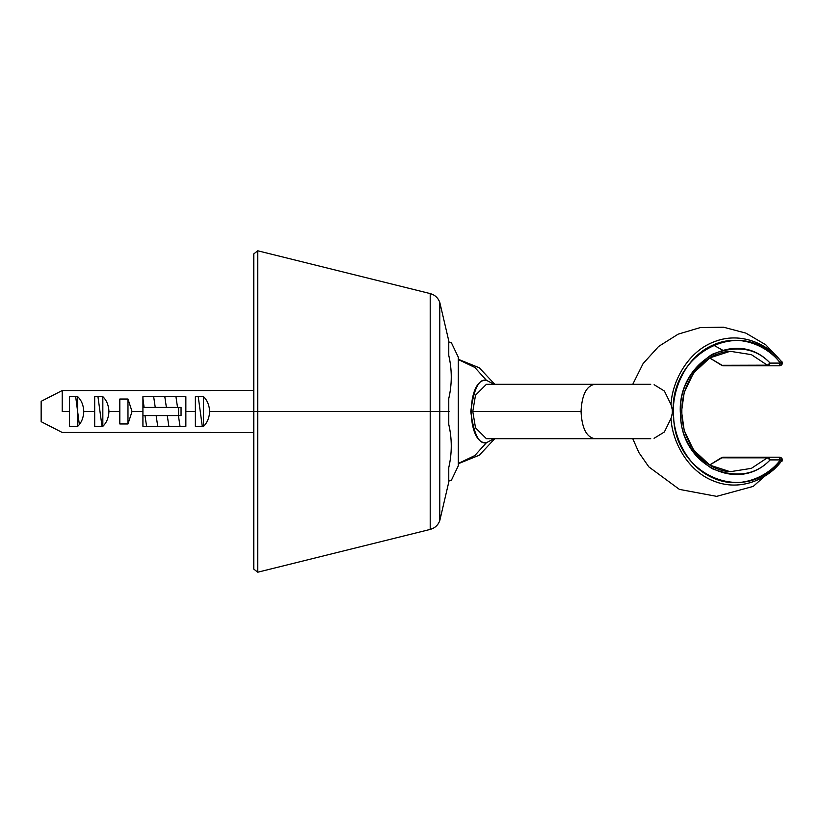 <?xml version="1.0" encoding="UTF-8"?>
<svg xmlns="http://www.w3.org/2000/svg" width="823" height="823" viewBox="0 0 823 823"><rect width="100%" height="100%" fill="white"/><g stroke="black" fill="none" stroke-linecap="round" stroke-linejoin="round"><path stroke-width="1.23" d="M439.78 411.5L439.78 302.36L439.78 411.5L449.265 411.5L439.78 411.5L439.78 520.64L439.78 411.5L439.78 520.64L439.78 411.5L430.203 411.5L439.78 411.5L439.78 302.36L439.78 411.5M430.203 411.5L430.203 529.415L430.203 293.585L430.203 411.5L257.753 411.5L257.753 251.169L257.753 411.5L253.793 411.5L253.793 253.885L253.793 411.5L257.753 411.5L257.753 250.789L257.753 572.211L257.753 411.5L430.203 411.5L430.203 293.585L430.203 411.5M253.793 344.107L253.793 350.084M253.793 376.564L253.793 390.441L210.997 390.441M253.793 411.5L253.793 569.115L253.793 411.5L253.793 568.744L253.793 411.5L209.639 411.5L253.793 411.5M257.753 411.5L257.753 571.831L257.753 411.5M97.958 396.665L102.011 426.335L97.958 396.665M175.947 396.665L177.531 407.426L175.947 396.665M178.426 415.574L180 426.335L178.426 415.574M198.23 396.665L202.283 426.335L198.23 396.665M142.924 398.538L144.107 407.426L142.924 398.538M145.002 415.574L146.576 426.335L145.002 415.574M153.664 396.665L155.249 407.426L153.664 396.665M156.144 415.574L157.718 426.335L156.144 415.574M164.806 396.665L166.39 407.426L164.806 396.665M167.285 415.574L168.859 426.335L167.285 415.574M75.675 396.665L79.337 424.483L75.675 396.665M451.261 342.471L448.772 342.471L451.261 342.471L458.288 357.151L451.261 342.471L448.772 342.471L448.772 355.443C452.094 369.805 452.094 384.166 448.772 398.538C452.094 384.166 452.094 369.805 448.772 355.443M451.261 480.529L458.288 465.849L451.261 480.529L448.772 480.529L451.261 480.529L448.772 480.529L448.772 467.557C452.094 453.195 452.094 438.834 448.772 424.462L448.772 398.538M458.288 357.151L458.288 465.849L458.288 357.151M448.772 467.557C452.094 453.195 452.094 438.834 448.772 424.462M458.288 359.528L474.82 367.439L486.383 380.257C478.996 378.477 473.791 388.898 470.756 411.5C473.791 434.102 478.996 444.523 486.383 442.743L474.82 455.561L458.288 463.472L474.82 455.561L486.383 442.743C466.23 444.677 466.23 378.323 486.383 380.257L494.088 384.32L486.383 380.257L474.82 367.439L458.288 359.528M494.088 438.68L486.383 442.743L494.088 438.68M632.753 438.68L638.874 452.547L648.843 466.888L679.386 489.387L716.648 496.362L753.23 486.393L781.15 461.508C769.33 477.535 742.377 491.876 715.197 481.609C687.771 472.145 671.907 440.953 671.033 418.413L664.367 431.993L654.079 438.299L664.367 431.993L671.033 418.413C671.949 439.986 686.526 470.643 713.695 481.033C740.628 492.226 768.877 478.307 781.15 461.508L781.541 461.508M636.724 438.68L640.325 438.68M645.016 438.68L594.638 438.68C586.388 437.064 581.861 428.001 581.048 411.5C581.861 428.001 586.388 437.064 594.638 438.68L650.726 438.68M672.607 411.016L671.033 404.587L664.387 391.028L654.12 384.701L664.387 391.028L671.033 404.587C671.907 382.047 687.771 350.855 715.197 341.391C742.377 331.124 769.33 345.465 781.15 361.492C768.877 344.693 740.628 330.774 713.695 341.967C686.526 352.357 671.949 383.014 671.033 404.587C672.782 409.196 672.782 413.804 671.033 418.413L672.597 412.045M781.48 361.492L765.812 344.827L745.864 333.109L723.499 327.204L700.363 327.554L678.183 334.138L658.606 346.462L643.082 363.612L632.753 384.32M594.638 438.68L486.383 438.68L475.509 427.806L472.793 411.5L581.048 411.5C581.861 394.999 586.388 385.936 594.638 384.32L645.016 384.32M640.325 384.32L636.724 384.32M781.85 361.492C782.827 363.807 782.097 365.247 779.648 365.813L778.97 365.813C781.418 365.258 782.138 363.817 781.15 361.492L780.327 363.097C768.466 346.658 739.774 332.482 712.605 345.228C685.178 357.213 672.494 390.133 673.471 411.5C672.494 432.867 685.178 465.787 712.605 477.772C739.774 490.518 768.466 476.342 780.327 459.903C747.284 505.734 675.004 476.795 673.656 417.117C666.064 352.645 744.465 313.007 780.327 363.097L770.143 363.097C736.071 326.474 674.551 363.138 680.662 416.428C681.897 465.674 738.776 493.316 770.143 459.903L780.327 459.903L781.15 461.508C782.138 459.183 781.418 457.742 778.97 457.187L779.648 457.187C782.097 457.753 782.827 459.193 781.85 461.508M778.97 365.813L781.15 361.492C782.138 363.817 781.418 365.258 778.97 365.813L722.964 365.813L709.755 357.995L721.637 365.299L767.334 365.175L768.785 365.813L770.143 363.097L780.327 363.097L778.97 365.813L722.964 365.813L721.637 365.299L767.334 365.175L751.368 354.641L730.135 351.287L709.807 357.892L693.501 373.076L684.201 392.53L681.547 411.5L684.201 430.47L693.501 449.924L709.807 465.108L730.135 471.713L751.368 468.359L767.334 457.825L721.637 457.701L709.755 465.005L722.964 457.187L778.97 457.187L780.327 459.903L770.143 459.903C755.648 475.128 736.256 478.04 711.988 468.637C690.168 453.154 679.675 434.102 680.498 411.5C679.675 388.898 690.168 369.846 711.988 354.363C736.256 344.96 755.648 347.872 770.143 363.097L767.334 365.175L751.368 354.641L730.135 351.287C703.871 352.676 681.146 380.782 681.856 411.706C681.341 442.486 703.994 470.324 730.135 471.713L751.368 468.359L767.334 457.825L770.143 459.903L768.785 457.187L767.334 457.825L721.226 457.814L722.964 457.187L778.97 457.187C781.418 457.742 782.138 459.183 781.15 461.508L778.97 457.187M581.048 411.5L472.793 411.5L475.509 395.194L486.383 384.32L594.638 384.32C586.388 385.936 581.861 394.999 581.048 411.5M713.212 344.96L722.543 350.125M709.683 464.954L721.226 457.825M768.785 365.813L767.334 365.175L770.143 363.097L768.785 365.813M767.334 457.825L768.785 457.187L770.143 459.903L767.334 457.825M594.638 384.32L650.726 384.32M132.05 411.5L142.924 411.5L132.05 411.5L127.977 399.042L119.819 399.042L119.819 423.958L127.977 423.958L132.05 411.5L127.977 423.958L127.977 399.042L132.05 411.5M108.955 411.5L119.819 411.5L108.955 411.5C108.636 405.204 106.589 400.256 102.834 396.665L94.686 396.665L94.686 426.335L102.834 426.335C106.589 422.744 108.636 417.796 108.955 411.5C108.636 417.796 106.589 422.744 102.834 426.335L102.834 396.665C106.589 400.256 108.636 405.204 108.955 411.5M83.812 411.5L94.686 411.5L83.812 411.5C83.493 405.204 81.456 400.256 77.701 396.665L69.543 396.665L69.543 426.335L77.701 426.335C81.456 422.744 83.493 417.796 83.812 411.5C83.493 417.796 81.456 422.744 77.701 426.335L77.701 396.665C81.456 400.256 83.493 405.204 83.812 411.5M62.209 411.5L69.543 411.5L62.209 411.5L62.209 390.534L210.997 390.534L62.209 390.534L62.209 411.5M210.997 432.466L62.209 432.466L41.15 421.664L41.15 401.336L62.209 390.534L41.15 401.336L41.15 421.664L62.209 432.466L210.997 432.466M203.518 426.335C207.273 422.744 209.309 417.796 209.639 411.5C209.309 405.204 207.273 400.256 203.518 396.665L195.37 396.665L195.37 426.335L203.518 426.335L203.518 396.665C207.273 400.256 209.309 405.204 209.639 411.5C209.309 417.796 207.273 422.744 203.518 426.335L195.37 426.335L195.37 411.5L185.854 411.5L195.37 411.5L195.37 396.665L203.518 396.665L203.518 426.335M185.854 426.335L185.854 396.665L142.924 396.665L185.854 396.665L185.854 426.335L142.924 426.335L185.854 426.335M142.924 415.574L142.924 426.335L142.924 415.574L178.581 415.574L142.924 415.574L142.924 396.665L142.924 407.426L178.581 407.426L142.924 407.426M181.05 407.426L178.581 407.426L178.581 415.574L178.581 407.426L181.05 407.426L181.05 415.574L178.581 415.574L181.05 415.574L181.05 407.426M127.977 399.042L127.977 423.958L119.819 423.958L119.819 399.042L127.977 399.042M102.834 396.665L102.834 426.335L94.686 426.335L94.686 396.665L102.834 396.665M77.701 396.665L77.701 426.335L69.543 426.335L69.543 396.665L77.701 396.665M47.734 425.059L54.647 428.598M54.688 394.382L47.775 397.921M253.793 253.885L257.753 250.789L430.203 293.585C434.883 294.891 438.073 297.813 439.78 302.36L449.142 342.481M253.793 569.115L257.753 572.211L430.203 529.415C434.883 528.109 438.073 525.187 439.78 520.64L449.142 480.519M458.288 463.73L479.295 455.201L494.808 438.68M458.288 359.27L479.295 367.799L494.808 384.32M722.964 365.813L709.683 358.046M722.964 457.187L721.226 457.814M210.997 432.559L253.793 432.559"/></g></svg>
